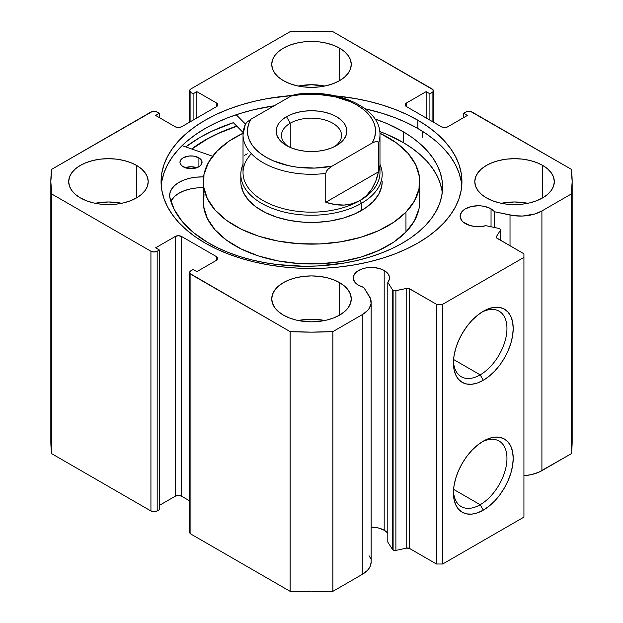 <?xml version="1.0" encoding="UTF-8"?>
<svg xmlns="http://www.w3.org/2000/svg" width="623" height="623" viewBox="0 0 623 623"><rect width="100%" height="100%" fill="white"/><g stroke="black" fill="none" stroke-linecap="round" stroke-linejoin="round"><path stroke-width="0.93" d="M392.49 289.757L392.49 549.478A2.648 1.534 0 0 0 393.105 550.031L393.105 290.31A2.648 1.534 180 0 1 392.49 289.757L387.802 282.32L389.344 279.26L389.219 276.082L387.451 273.069L384.189 270.507L384.189 530.228A18.114 10.459 0 0 0 371.152 527.167L378.317 527.961L384.189 530.228L384.189 270.507L381.447 269.206L374.914 267.641L367.85 267.641L364.455 268.24L361.317 269.206L356.325 272.087L353.615 275.857L353.272 277.897A18.114 10.459 180 0 1 364.455 268.24A18.114 10.459 180 0 1 384.189 270.507A18.114 10.459 180 0 1 389.5 277.897A18.114 10.459 180 0 1 387.802 282.32L387.802 542.041L392.49 549.478L387.802 542.041L387.802 282.32L392.49 289.757A2.648 1.534 180 0 0 393.105 290.31L393.105 550.031A2.648 1.534 180 0 1 392.49 549.478L392.49 289.757M358.575 285.295A18.114 10.459 180 0 1 353.272 277.897L353.615 279.937L356.325 283.714L358.575 285.295L363.723 287.374A18.114 10.459 180 0 1 358.575 285.295M491.041 208.822L491.041 226.78L491.041 208.822L488.292 207.521L481.766 205.956L478.23 205.754L471.3 206.548L465.42 208.822L463.169 210.403L461.495 212.209L460.117 216.212A18.114 10.459 180 0 1 471.3 206.548A18.114 10.459 180 0 1 491.041 208.822A18.114 10.459 180 0 1 494.646 211.789L491.041 208.822M465.42 223.61A18.114 10.459 180 0 1 460.117 216.212L461.495 220.215L463.169 222.022L469.867 225.487L475.084 226.515L480.59 226.585L485.878 225.69A18.114 10.459 180 0 1 465.42 223.61M480.193 504.723A37.847 21.852 120 0 0 506.943 459.26A37.847 21.852 120 0 0 481.711 442.096A37.847 21.852 -60 0 1 499.116 441.053A37.847 21.852 -60 0 1 504.918 471.377A37.847 21.852 -60 0 1 480.193 504.723L453.583 489.359L480.193 504.723A37.847 21.852 -60 0 1 461.269 506.6A37.847 21.852 -60 0 1 453.474 491.002A37.847 21.852 120 0 0 480.193 504.723L483.316 510.136L480.193 504.723M483.316 441.123A42.263 24.398 -60 0 1 513.204 458.372A42.263 24.398 -60 0 1 483.316 510.136L477.491 512.838L471.884 514.107L466.713 513.905L462.188 512.231L458.473 509.147L455.709 504.77L454.011 499.28L453.435 492.879L454.011 485.815L455.709 478.363L458.473 470.801L462.188 463.426L466.713 456.519L471.884 450.351L477.491 445.149L483.316 441.123L489.148 438.421L494.755 437.144L499.919 437.354L504.451 439.028L508.166 442.112L510.922 446.481L512.628 451.971L513.204 458.372L512.628 465.436L510.922 472.896L508.166 480.45L504.451 487.825L499.919 494.732L494.755 500.908L489.148 506.11L483.316 510.136A42.263 24.398 -60 0 1 453.435 492.879A42.263 24.398 -60 0 1 483.316 441.123L483.316 441.123M480.193 374.867A37.847 21.852 120 0 0 506.943 329.396A37.847 21.852 120 0 0 481.711 312.24A37.847 21.852 -60 0 1 499.116 311.189A37.847 21.852 -60 0 1 504.918 341.513A37.847 21.852 -60 0 1 480.193 374.867L453.583 359.502L480.193 374.867A37.847 21.852 -60 0 1 461.269 376.736A37.847 21.852 -60 0 1 453.474 361.138A37.847 21.852 120 0 0 480.193 374.867L483.316 380.271L480.193 374.867M483.316 311.259A42.263 24.398 -60 0 1 513.204 328.516A42.263 24.398 -60 0 1 483.316 380.271L477.491 382.974L471.884 384.251L466.713 384.041L462.188 382.366L458.473 379.282L455.709 374.914L454.011 369.423L453.435 363.022L454.011 355.959L455.709 348.498L458.473 340.945L462.188 333.57L466.713 326.662L471.884 320.487L477.491 315.293L483.316 311.259L489.148 308.556L494.755 307.287L499.919 307.489L504.451 309.164L508.166 312.248L510.922 316.624L512.628 322.114L513.204 328.516L512.628 335.579L510.922 343.032L508.166 350.593L504.451 357.968L499.919 364.876L494.755 371.043L489.148 376.245L483.316 380.271A42.263 24.398 -60 0 1 453.435 363.022A42.263 24.398 -60 0 1 483.316 311.259L483.316 311.259M422.713 137.27L422.713 131.453L422.713 137.27M417.869 120.223A150.431 86.854 180 0 1 461.931 181.636A150.431 86.854 180 0 1 369.065 261.878A150.431 86.854 180 0 1 205.131 243.048L216.064 248.772L227.925 253.849L240.587 258.234L253.935 261.878L267.835 264.752L282.149 266.823L296.758 268.069L311.5 268.49L326.242 268.069L340.851 266.823L355.165 264.752L369.065 261.878L382.413 258.234L395.075 253.849L406.936 248.772L417.869 243.048L427.783 236.74L436.575 229.887L444.168 222.582L450.476 214.873L455.452 206.852L459.042 198.581L461.207 190.155L461.931 181.636L461.207 173.124L459.042 164.698L455.452 156.428L450.476 148.406L444.168 140.697L436.575 133.384L427.783 126.539L417.869 120.223L406.936 114.5L395.075 109.422L382.413 105.046L369.065 101.401L355.165 98.527L335.33 95.887A150.431 86.854 180 0 1 417.869 120.223L417.869 128.525L417.869 120.223M461.76 185.786A150.431 86.854 0 0 0 417.869 128.525A150.431 86.854 0 0 0 365.086 108.784L382.413 113.339L395.075 117.724L406.936 122.801L417.869 128.525L427.783 134.841L436.575 141.686L444.168 148.998L450.476 156.7L455.452 164.721L459.042 172.992L461.207 181.425M121.695 203.285A39.763 22.958 0 0 0 95.194 203.285L108.441 201.969L121.695 203.285M136.562 165.407L136.562 197.873L141.507 194.392L145.175 190.428L147.441 186.121L148.204 181.636L147.441 177.158L145.175 172.851L141.507 168.888L136.562 165.407L130.534 162.548L123.658 160.43L116.197 159.122L108.441 158.686L100.685 159.122L93.224 160.43L86.356 162.548L80.328 165.407L75.383 168.888L71.707 172.851L69.449 177.158L68.686 181.636A39.763 22.958 180 0 1 93.224 160.43A39.763 22.958 180 0 1 136.562 165.407A39.763 22.958 180 0 1 148.204 181.636A39.763 22.958 180 0 1 123.658 202.849A39.763 22.958 180 0 1 80.328 197.873A39.763 22.958 180 0 1 68.686 181.636L69.449 186.121L71.707 190.428L75.383 194.392L80.328 197.873L86.356 200.723L93.224 202.849L100.685 204.157L108.441 204.593L116.197 204.157L123.658 202.849L130.534 200.723L136.562 197.873L136.562 165.407M324.754 86.052A39.763 22.958 0 0 0 298.246 86.052L311.5 84.736L324.754 86.052M339.613 48.173L339.613 80.64L344.558 77.159L348.234 73.187L350.5 68.88L351.263 64.403L350.5 59.925L348.234 55.618L344.558 51.654L339.613 48.173L333.593 45.315L326.717 43.197L319.256 41.889L311.5 41.453L303.744 41.889L296.283 43.197L289.407 45.315L283.387 48.173L278.442 51.654L274.766 55.618L272.5 59.925L271.737 64.403A39.763 22.958 180 0 1 296.283 43.197A39.763 22.958 180 0 1 339.613 48.173A39.763 22.958 180 0 1 351.263 64.403A39.763 22.958 180 0 1 326.717 85.616A39.763 22.958 180 0 1 283.387 80.64A39.763 22.958 180 0 1 271.737 64.403L272.5 68.88L274.766 73.187L278.442 77.159L283.387 80.64L289.407 83.49L296.283 85.616L303.744 86.924L311.5 87.36L319.256 86.924L326.717 85.616L333.593 83.49L339.613 80.64L339.613 48.173M324.754 320.518A39.763 22.958 0 0 0 298.246 320.518L311.5 319.202L324.754 320.518M339.613 282.64L339.613 315.106L344.558 311.625L348.234 307.661L350.5 303.354L351.263 298.876L350.5 294.391L348.234 290.084L344.558 286.121L339.613 282.64L333.593 279.789L326.717 277.663L319.256 276.355L311.5 275.919L303.744 276.355L296.283 277.663L289.407 279.789L283.387 282.64L278.442 286.121L274.766 290.084L272.5 294.391L271.737 298.876A39.763 22.958 180 0 1 296.283 277.663A39.763 22.958 180 0 1 339.613 282.64A39.763 22.958 180 0 1 351.263 298.876A39.763 22.958 180 0 1 326.717 320.082A39.763 22.958 180 0 1 283.387 315.106A39.763 22.958 180 0 1 271.737 298.876L272.5 303.354L274.766 307.661L278.442 311.625L283.387 315.106L289.407 317.964L296.283 320.082L303.744 321.39L311.5 321.826L319.256 321.39L326.717 320.082L333.593 317.964L339.613 315.106L339.613 282.64M527.806 203.285A39.763 22.958 0 0 0 501.305 203.285L514.559 201.969L527.806 203.285M542.672 165.407L542.672 197.873L547.617 194.392L551.293 190.428L553.551 186.121L554.314 181.636L553.551 177.158L551.293 172.851L547.617 168.888L542.672 165.407L536.644 162.548L529.776 160.43L522.315 159.122L514.559 158.686L506.803 159.122L499.342 160.43L492.466 162.548L486.438 165.407L481.493 168.888L477.825 172.851L475.559 177.158L474.796 181.636A39.763 22.958 180 0 1 499.342 160.43A39.763 22.958 180 0 1 542.672 165.407A39.763 22.958 180 0 1 554.314 181.636A39.763 22.958 180 0 1 529.776 202.849A39.763 22.958 180 0 1 486.438 197.873A39.763 22.958 180 0 1 474.796 181.636L475.559 186.121L477.825 190.428L481.493 194.392L486.438 197.873L492.466 200.723L499.342 202.849L506.803 204.157L514.559 204.593L522.315 204.157L529.776 202.849L536.644 200.723L542.672 197.873L542.672 165.407M371.152 561.93L370.428 565.777L369.205 568.16L367.406 570.419L362.251 574.383A30.395 17.553 0 0 0 371.152 561.977L371.152 302.256A30.395 17.553 180 0 0 369.322 296.252L363.723 287.374L370.498 298.643L371.067 303.596L369.205 308.44L367.406 310.698L362.251 314.662L332.877 331.623L311.5 332.129L290.123 331.623L189.96 273.52L189.96 271.566L193.099 269.471L196.852 271.636L216.531 260.274L217.824 258.475L216.531 256.668L181.542 236.467L178.419 235.72L175.297 236.467L155.618 247.829L159.363 249.994L157.175 251.256L154.052 252.004L150.93 251.256L51.717 193.979L50.845 181.636L51.717 169.3L152.362 111.47L155.742 111.47L159.363 113.285L155.618 115.45L175.297 126.812L178.419 127.559L181.542 126.812L216.531 106.611L217.824 104.804L216.531 103.005L196.852 91.643L193.099 93.8L190.918 92.539L189.618 90.74L190.918 88.933L290.123 31.656L311.5 31.15L332.877 31.656L433.04 89.759L433.04 91.713L429.901 93.8L426.148 91.643L406.469 103.005L405.176 104.804L406.469 106.611L441.458 126.812L444.581 127.559L447.703 126.812L467.382 115.45L463.637 113.285L467.258 111.47L470.638 111.47L571.283 169.3L572.155 181.636L571.283 193.979L541.909 210.94L535.032 213.915L522.728 216.025L514.154 215.706L494.646 211.789L494.646 227.535L494.646 211.789L510.019 215.021L510.019 245.75L510.019 215.021A30.395 17.553 180 0 0 541.909 210.94L571.283 193.979L571.283 453.7L538.654 472.289L531.123 474.671L523.927 475.684A30.395 17.553 0 0 0 541.909 470.661L541.909 210.94L541.909 470.661L571.283 453.7A260.655 150.486 0 0 0 572.155 441.364L571.283 453.7L571.283 193.979A260.655 150.486 180 0 0 572.155 181.636A260.655 150.486 180 0 0 571.283 169.3L472.07 112.023A4.416 2.554 180 0 0 465.825 112.023L463.637 113.285L463.637 117.615L463.637 113.285L467.382 115.45L447.703 126.812A4.416 2.554 180 0 1 441.458 126.812L406.469 106.611L406.469 103.005L426.148 91.643L426.148 117.973L426.148 91.643L429.901 93.8L429.901 120.138L429.901 93.8L432.082 92.539L432.082 121.399L432.082 92.539A4.416 2.554 180 0 0 433.382 90.74A4.416 2.554 180 0 0 432.082 88.933L332.877 31.656A260.655 150.486 180 0 0 290.123 31.656L190.918 88.933A4.416 2.554 180 0 0 189.618 90.74L189.618 122.147M500.503 229.84A2.648 1.534 180 0 0 498.758 228.4L485.878 225.69L498.758 228.4L500.261 229.194L500.347 230.362L496.391 236.631L496.554 237.893L523.927 253.787L523.927 257.392L442.704 304.281L436.458 304.281L408.937 288.48L406.757 288.387L395.153 290.754L393.105 290.31A2.648 1.534 180 0 0 395.885 290.668L395.885 550.389L393.105 550.031A2.648 1.534 0 0 0 395.885 550.389L406.757 548.108L395.885 550.389L395.885 290.668L406.757 288.387A2.648 1.534 180 0 1 409.537 288.737L409.537 548.466L406.757 548.108L406.757 288.387L406.757 548.108A2.648 1.534 0 0 1 409.537 548.466L436.458 564.002L409.537 548.466L409.537 288.737L436.458 304.281L442.704 304.281L442.704 564.002L436.458 564.002L436.458 304.281L436.458 564.002L442.704 564.002L523.927 517.113L442.704 564.002L442.704 304.281L523.927 257.392L523.927 253.787L497.006 238.243A2.648 1.534 180 0 1 496.227 237.161A2.648 1.534 180 0 1 496.391 236.631L500.347 230.362L500.347 240.166L500.347 230.362A2.648 1.534 180 0 0 500.503 229.84L500.503 240.26M292.055 95.521L267.835 98.527L253.935 101.401L240.587 105.046L227.925 109.422L216.064 114.5L205.131 120.223L195.217 126.539L186.425 133.384L178.832 140.697L172.524 148.406L167.548 156.428L163.958 164.698L161.793 173.124L161.069 181.636L161.793 190.155L163.958 198.581L167.548 206.852L172.524 214.873L178.832 222.582L186.425 229.887L195.217 236.74L205.131 243.048A150.431 86.854 180 0 1 161.069 181.636A150.431 86.854 180 0 1 292.055 95.521M387.451 532.79L384.189 530.228A18.114 10.459 0 0 1 387.802 533.202M369.322 555.973L370.498 558.364M371.152 302.256A30.395 17.553 180 0 1 362.251 314.662L362.251 574.383L332.877 591.344L332.877 331.623L362.251 314.662L362.251 574.383L332.877 591.344L311.5 591.85L290.123 591.344L190.918 534.067L189.618 532.26A4.416 2.554 0 0 0 190.918 534.067L190.918 274.346L290.123 331.623L290.123 591.344L190.918 534.067L190.918 274.346A4.416 2.554 180 0 1 189.618 272.539A4.416 2.554 180 0 1 190.918 270.74L193.099 269.471L196.852 271.636L216.531 260.274L216.531 256.668L216.531 260.274A4.416 2.554 180 0 0 217.824 258.475L217.824 258.475A4.416 2.554 180 0 0 216.531 256.668L181.542 236.467L181.542 496.188L178.419 495.441L175.297 496.188L159.363 505.385L175.297 496.188L175.297 236.467L175.297 496.188A4.416 2.554 0 0 1 181.542 496.188L181.542 236.467A4.416 2.554 180 0 0 175.297 236.467L155.618 247.829L159.363 249.994L159.363 509.715L155.742 511.53L150.93 510.977L51.717 453.7L50.845 441.357A260.655 150.486 0 0 0 51.717 453.7L51.717 193.979L150.93 251.256L150.93 510.977L51.717 453.7L51.717 193.979A260.655 150.486 180 0 1 50.845 181.636A260.655 150.486 180 0 1 51.717 169.3L150.93 112.023A4.416 2.554 180 0 1 157.175 112.023L159.363 113.285L159.363 117.615L159.363 113.285L155.618 115.45L175.297 126.812A4.416 2.554 180 0 0 181.542 126.812L216.531 106.611L216.531 103.005L216.531 106.611A4.416 2.554 180 0 0 217.824 104.804A4.416 2.554 180 0 0 216.531 103.005L196.852 91.643L196.852 117.973L196.852 91.643L193.099 93.8L193.099 120.138L193.099 93.8L190.918 92.539A4.416 2.554 180 0 1 189.618 90.74M189.618 500.853L181.542 496.188L189.618 500.853M523.927 517.113L523.927 257.392L523.927 517.113M159.363 509.715L157.175 510.977L157.175 251.256L159.363 249.994L159.363 509.715M190.918 121.399L190.918 92.539L190.918 121.399M406.469 103.005L406.469 106.611A4.416 2.554 180 0 1 405.176 104.804A4.416 2.554 180 0 1 406.469 103.005M150.93 251.256L150.93 510.977A4.416 2.554 0 0 0 157.175 510.977L157.175 251.256A4.416 2.554 180 0 1 150.93 251.256M161.793 181.425L163.958 172.992L167.548 164.721L172.524 156.7L178.832 148.998L186.425 141.686L195.217 134.841L205.131 128.525L216.064 122.801L227.925 117.724L240.587 113.339L253.935 109.695L274.159 105.801A150.431 86.854 0 0 0 161.24 185.786M233.352 122.676A157.276 90.802 0 0 0 185.763 146.927L200.287 137.27L211.727 131.289L233.352 122.676L243.118 132.528L233.352 122.676M191.666 148.983L205.131 140.066L216.064 134.342L236.756 126.111A150.431 86.854 180 0 0 191.666 148.983M332.877 331.623A260.655 150.486 180 0 1 290.123 331.623L290.123 591.344A260.655 150.486 0 0 0 332.877 591.344L332.877 331.623M496.391 237.682L496.391 236.631L496.391 237.682M382.187 181.636A70.687 40.814 180 0 1 373.185 201.564L378.737 194.236L381.697 186.417L382.187 181.457M419.738 181.636A108.238 62.495 180 0 0 379.937 133.221L396.477 142.932L407.925 153.242L415.666 164.651L419.404 176.714L418.991 188.956L414.459 200.925L405.962 212.155A108.238 62.495 180 0 1 284.189 242.106A108.238 62.495 180 0 1 203.262 181.636A108.238 62.495 180 0 1 217.038 151.124A108.238 62.495 180 0 1 243.063 133.221L229.163 141.071L217.038 151.124L208.541 162.354L204.009 174.323L203.596 186.565L207.334 198.628L215.075 210.037L226.523 220.347L241.241 229.178L258.654 236.179L278.092 241.078L298.822 243.702L320.035 243.936L340.921 241.779L360.678 237.308L378.543 230.697L393.837 222.201L405.962 212.155L405.962 231.99L405.962 212.155A108.238 62.495 180 0 0 419.738 181.636L419.738 201.478A108.238 62.495 0 0 1 405.962 231.99L414.459 220.768L418.991 208.798L419.738 201.198M203.262 181.636L203.262 201.478A108.238 62.495 0 0 0 284.189 261.948A108.238 62.495 0 0 0 405.962 231.99L393.837 242.043L378.543 250.539L360.678 257.151L340.921 261.621L320.035 263.778L298.822 263.537L278.092 260.92L258.654 256.014L241.241 249.013L226.523 240.19L215.075 229.871L207.334 218.471L203.596 206.408L204.009 194.158M191.853 149.045A150.213 86.722 180 0 1 236.865 126.22L218.455 133.4L207.35 138.991L191.853 149.045M241.031 184.86L243.476 192.733L248.53 200.185L256.006 206.922L265.616 212.684L276.986 217.256L289.687 220.456L303.222 222.17L317.076 222.325L330.712 220.916L343.616 217.995L355.281 213.681L365.273 208.129L373.185 201.564A70.687 40.814 180 0 1 293.667 221.126A70.687 40.814 180 0 1 240.813 181.636L240.813 174.424A70.687 40.814 180 0 1 243.025 164.301A70.687 40.814 0 0 0 276.495 209.881A70.687 40.814 0 0 0 361.48 203.285L359.923 200.575A68.475 39.537 180 0 1 270.468 204.274A68.475 39.537 180 0 1 251.388 153.686M334.465 146.646A30.044 17.343 0 0 0 331.825 122.692A30.044 17.343 0 0 0 290.256 123.206L286.51 116.711A35.34 20.403 180 0 1 336.49 116.711A35.34 20.403 180 0 1 336.49 145.564L340.89 142.472L344.153 138.945L346.162 135.121L346.84 131.142L346.162 127.154L344.153 123.331L340.89 119.803L336.49 116.711L331.132 114.173L325.027 112.288L318.392 111.128L311.5 110.73L304.608 111.128L297.973 112.288L291.868 114.173L286.51 116.711L282.11 119.803L278.847 123.331L276.838 127.154L276.16 131.142L276.838 135.121L278.847 138.945L282.11 142.472L286.51 145.564L291.868 148.103L297.973 149.987L304.608 151.148L311.5 151.545L318.392 151.148L325.027 149.987L331.132 148.103L336.49 145.564A35.34 20.403 180 0 1 286.51 145.564A35.34 20.403 180 0 1 286.51 116.711L290.256 123.206A30.044 17.343 180 0 1 322.994 119.445A30.044 17.343 180 0 1 341.544 135.464A30.044 17.343 180 0 1 334.465 146.646M290.256 147.449L290.256 123.206L290.256 147.449M378.48 164.402A68.475 39.537 180 0 1 359.923 200.575L361.48 203.285A70.687 40.814 0 0 0 379.975 164.301A70.687 40.814 180 0 1 382.187 174.424A70.687 40.814 180 0 1 361.48 203.285L361.48 210.496L361.48 203.285A70.687 40.814 180 0 1 284.446 212.131A70.687 40.814 180 0 1 240.813 174.424M379.975 134.747C380.817 107.179 335.369 87.82 294.827 94.564L290.949 96.106L250.828 119.273L247.066 122.092L245.392 124.109L243.025 134.747L243.025 172.618A68.475 39.537 0 0 0 285.295 209.149A68.475 39.537 0 0 0 359.923 200.575A68.475 39.537 0 0 0 379.975 172.618L379.975 134.747A68.475 39.537 180 0 1 378.48 142.971L378.48 171.823C377.047 178.63 374.781 184.416 371.682 189.182C368.489 194.096 364.572 197.896 359.923 200.575C355.274 203.262 350.025 204.757 344.176 205.06C338.491 205.364 332.347 204.437 325.743 202.273L325.743 173.42A68.475 39.537 180 0 1 243.025 134.747A68.475 39.537 180 0 1 244.52 126.524M244.52 155.384L247.253 153.803M378.48 171.823L378.48 142.971L377.608 141.569L375.934 141.476L372.172 143.002L332.051 166.17L328.305 168.965L326.623 170.998L325.743 173.42L325.743 202.273L378.48 171.823L325.743 202.273L335.205 204.578L344.176 205.06L352.47 203.721L359.923 200.575L366.371 195.7L371.682 189.182L375.747 181.176L378.48 171.823M243.048 135.791A68.475 39.537 0 0 0 325.743 173.42L326.623 170.998L328.305 168.965L332.051 166.17L314.607 168.078L296.93 167.151L288.426 165.64L272.913 160.664L266.2 157.292L260.367 153.414L255.508 149.107L251.739 144.458L249.122 139.552L247.705 134.482L247.518 129.343L248.561 124.242L250.828 119.273L290.949 96.106L299.554 94.805L317.286 94.307L334.574 96.635L350.087 101.611L356.8 104.983L362.633 108.861L367.492 113.168L371.261 117.817L373.878 122.723L375.295 127.801L375.482 132.933L374.439 138.033L372.172 143.002L332.051 166.17A64.06 36.983 180 0 1 266.2 157.292A64.06 36.983 180 0 1 250.828 119.273L247.066 122.092M292.95 95.117L290.949 96.106A64.06 36.983 180 0 1 356.8 104.983A64.06 36.983 180 0 1 372.172 143.002L375.934 141.476L377.608 141.569L378.48 142.971A68.475 39.537 0 0 0 379.952 133.696M245.415 124.086L244.761 125.348M288.535 146.646A30.044 17.343 180 0 1 281.456 135.464A30.044 17.343 180 0 1 290.256 123.206A30.044 17.343 0 0 0 288.535 146.646M183.123 166.762A11.043 6.378 180 0 1 179.969 162.307A11.043 6.378 180 0 1 186.845 156.396A11.043 6.378 180 0 1 198.908 157.845L198.908 166.762L198.908 157.845L193.294 156.062L188.979 156.038L183.294 157.744L180.857 159.799L179.969 162.237L180.164 163.483L181.768 165.788L186.674 168.171L190.895 168.677L195.131 168.226L200.131 165.905L201.821 163.615L201.875 161.131L198.908 157.845A11.043 6.378 180 0 1 202.062 162.307A11.043 6.378 180 0 1 195.186 168.21A11.043 6.378 180 0 1 183.123 166.762M196.86 167.712A11.043 6.378 0 0 0 185.171 167.712M207.716 242.479A136.959 79.074 180 0 1 169.697 196.86L174.214 209.468L182.212 221.476L193.48 232.581L207.716 242.479L217.575 247.759L228.283 252.447L239.73 256.512L251.817 259.908L264.425 262.602L277.422 264.573L304.11 266.262L317.543 265.966L343.927 263.108L356.636 260.578L368.847 257.338L380.451 253.421L391.337 248.865L401.391 243.718L410.534 238.033L418.656 231.849L425.696 225.238L431.575 218.26L436.24 210.979L439.651 203.48L441.769 195.817L442.579 188.068L442.065 180.312L440.243 172.626L437.12 165.079L432.736 157.744L427.121 150.688L420.338 143.991L412.457 137.706L403.54 131.905A136.959 79.074 180 0 1 442.587 187.188A136.959 79.074 180 0 1 357.337 260.414A136.959 79.074 180 0 1 207.716 242.479M442.065 191.136L440.243 183.45L437.12 175.896L432.736 168.568L427.121 161.513L420.338 154.816L412.457 148.531L403.54 142.722L403.54 131.905L403.54 142.722A136.959 79.074 -0 0 0 379.781 131.531L386.712 134.288L403.54 142.722A136.959 79.074 -0 0 1 442.268 192.6M245.439 124.047L236.218 114.741L245.439 124.047M374.953 118.993A136.959 79.074 180 0 1 403.54 131.905L386.712 123.463L374.953 118.993M182.095 145.65L212.591 156.256L182.095 145.65M203.651 176.893L196.564 177.142L190.015 178.186L183.987 180.008L178.754 182.516L174.557 185.599L171.574 189.127L169.947 192.935L169.744 196.86A32.155 18.565 180 0 1 169.651 195.458A32.155 18.565 180 0 1 203.347 176.916L203.347 179.074L203.347 176.916A0.88 0.514 180 0 0 203.573 176.901M203.347 187.733L196.564 187.959L190.015 189.01L183.987 190.825L178.754 193.332L174.557 196.424L170.85 201.252A32.155 18.565 0 0 1 203.262 187.733M197.257 167.867L191.136 166.754L184.984 167.782M433.382 122.147L433.382 90.74M189.618 532.26L189.618 272.539M50.845 441.364L50.845 181.636M572.155 441.364L572.155 181.636"/></g></svg>
